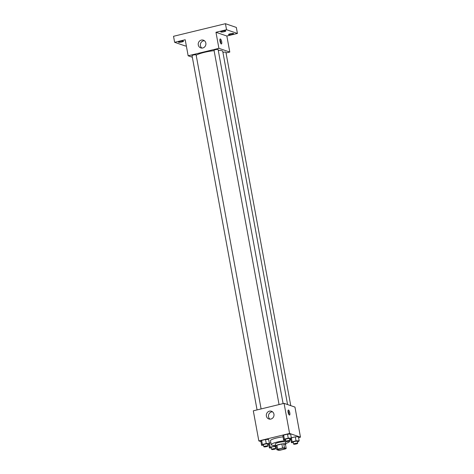 <?xml version="1.0" encoding="UTF-8"?>
<svg xmlns="http://www.w3.org/2000/svg" width="474" height="474" viewBox="0 0 474 474"><rect width="100%" height="100%" fill="white"/><g stroke="black" fill="none" stroke-linecap="round" stroke-linejoin="round"><path stroke-width="0.71" d="M284.856 448.25A3.626 0.646 -10.4 0 1 285.064 448.416A3.626 0.646 -10.4 0 1 281.609 449.702A3.626 0.646 -10.4 0 1 277.924 449.725A3.626 0.646 -10.4 0 1 280.833 448.54A3.626 0.646 -10.4 0 1 284.856 448.25M282.599 448.001L277.669 449.198A4.924 0.877 -10.4 0 0 276.775 449.702L278.522 450.3A4.924 0.877 -10.4 0 0 280.389 450.134L285.318 448.937A4.924 0.877 -10.4 0 0 286.213 448.434L284.465 447.835A4.924 0.877 -10.4 0 0 282.599 448.001L281.864 443.99L276.929 445.187L277.669 449.198M286.213 448.434L285.478 444.422L283.73 443.824L284.465 447.835M276.775 449.702L276.04 445.69A4.924 0.877 -10.4 0 1 276.929 445.187M281.864 443.99A4.924 0.877 -10.4 0 1 283.73 443.824M285.502 444.559A5.178 0.924 169.6 0 0 285.852 444.12A5.178 0.924 169.6 0 0 280.59 444.15A5.178 0.924 169.6 0 0 275.661 445.993A5.178 0.924 169.6 0 0 276.146 446.277M275.661 445.993L275.293 443.984A5.178 0.924 -10.4 0 1 279.447 442.295A5.178 0.924 -10.4 0 1 285.194 441.887A5.178 0.924 -10.4 0 1 285.484 442.118L285.852 444.12M289.306 441.069A9.326 1.659 -10.4 0 1 289.561 441.365A9.326 1.659 -10.4 0 1 285.733 443.474M275.542 445.347A9.326 1.659 -10.4 0 1 271.217 444.736A9.326 1.659 -10.4 0 1 276.046 442.337A9.326 1.659 -10.4 0 1 285.698 440.731M271.217 444.736L270.482 440.725A9.326 1.659 -10.4 0 1 283.037 436.868M269.416 443.101L270.855 442.752L269.339 443.19L270.15 447.112L269.398 447.995L271.341 447.954M267.638 444.565L268.634 444.322L269.386 443.445L268.651 439.434L265.517 439.499L261.63 440.441L260.878 441.318L261.612 445.329L263.562 445.287M298.584 437.632L300.475 437.17L289.59 433.443L258.828 440.909L260.937 441.626M289.738 439.777L290.817 439.517M297.417 441.892L298.413 441.649L299.165 440.773L298.424 436.761L295.296 436.827L291.332 437.852L292.144 441.78L291.392 442.657L293.335 442.621M289.638 439.226L290.627 438.989L291.38 438.106L290.645 434.095L287.511 434.16L283.63 435.102L282.877 435.979L283.612 439.991L285.555 439.955M258.828 440.909L253.306 410.822L284.068 403.356L294.952 407.083L300.475 437.17M284.068 403.356L289.59 433.443M273.942 414.193A4.076 3.822 108.9 0 1 268.841 418.969A4.076 3.822 108.9 0 1 266.548 413.873A4.076 3.822 108.9 0 1 273.942 414.193M288.482 410.04A2.589 0.77 -103.6 0 1 289.75 412.599A2.589 0.77 -103.6 0 1 289.555 415.064A2.589 0.77 -103.6 0 1 288.198 412.724A2.589 0.77 -103.6 0 1 288.334 410.028A2.589 0.77 -103.6 0 1 288.482 410.04M287.996 410.739A2.589 0.77 -103.6 0 1 288.927 414.584M269.979 419.158A4.076 3.822 108.9 0 1 272.497 411.799M218.271 50.404A14.013 2.494 -10.4 0 1 221.968 50.771A14.013 2.494 -10.4 0 1 222.75 51.393L287.57 404.553M196.189 55.245A14.013 2.494 -10.4 0 1 214.106 50.659M283.096 403.593L218.117 49.551A2.074 0.367 169.6 0 0 216.014 49.563A2.074 0.367 169.6 0 0 214.041 50.297L279.062 404.571M222.94 52.418A2.074 0.367 -10.4 0 1 225.784 52.122A2.074 0.367 -10.4 0 1 225.897 52.217L290.763 405.649M257.068 409.909L192.047 55.636A2.074 0.367 -10.4 0 1 193.706 54.96A2.074 0.367 -10.4 0 1 196.005 54.794A2.074 0.367 -10.4 0 1 196.123 54.889L261.103 408.932M226.039 52.97L229.795 52.057L218.911 48.33L188.148 55.79L192.337 57.23M229.795 52.057L226.85 36.012L237.427 33.447L236.319 27.427L225.434 23.7L173.525 36.297L174.628 42.31L185.512 46.037L186.323 45.842M225.434 23.7L226.542 29.72L215.966 32.285L218.911 48.33M188.148 55.79L185.204 39.745L174.628 42.31M205.84 43.122A4.076 3.822 108.9 0 1 200.739 47.892A4.076 3.822 108.9 0 1 198.44 42.802A4.076 3.822 108.9 0 1 205.84 43.122M226.85 36.012L215.966 32.285M220.38 38.963A2.589 0.77 -103.6 0 1 221.642 41.528A2.589 0.77 -103.6 0 1 221.453 43.987A2.589 0.77 -103.6 0 1 220.09 41.653A2.589 0.77 -103.6 0 1 220.226 38.951A2.589 0.77 -103.6 0 1 220.38 38.963M219.889 39.668A2.589 0.77 -103.6 0 1 220.819 43.507M201.871 48.087A4.076 3.822 108.9 0 1 204.395 40.723M180.138 41.386A2.589 0.462 -10.4 0 1 183.533 41.208A2.589 0.462 -10.4 0 1 181.068 42.133A2.589 0.462 -10.4 0 1 178.437 42.145A2.589 0.462 -10.4 0 1 180.138 41.386M230.216 33.79A2.589 0.462 -10.4 0 1 233.617 33.613A2.589 0.462 -10.4 0 1 231.152 34.537A2.589 0.462 -10.4 0 1 228.521 34.549A2.589 0.462 -10.4 0 1 230.216 33.79M222.436 31.124A2.589 0.462 -10.4 0 1 225.831 30.946A2.589 0.462 -10.4 0 1 223.367 31.871A2.589 0.462 -10.4 0 1 220.736 31.882A2.589 0.462 -10.4 0 1 222.436 31.124M237.427 33.447L226.542 29.72M291.38 438.106L288.251 438.172L284.364 439.114L283.612 439.991M285.828 441.43L285.461 439.422A2.074 0.367 -10.4 0 1 287.12 438.746A2.074 0.367 -10.4 0 1 289.418 438.586A2.074 0.367 -10.4 0 1 289.537 438.675L289.904 440.684A2.074 0.367 -10.4 0 1 287.931 441.418A2.074 0.367 -10.4 0 1 285.828 441.43A2.074 0.367 -10.4 0 1 287.487 440.755A2.074 0.367 -10.4 0 1 289.786 440.589A2.074 0.367 -10.4 0 1 289.904 440.684M290.645 434.095L287.511 434.16L288.251 438.172M287.511 434.16L283.63 435.102L284.364 439.114M283.63 435.102L282.877 435.979M269.386 443.445L266.252 443.51L262.365 444.452L261.612 445.329M263.828 446.769L263.461 444.76A2.074 0.367 -10.4 0 1 265.12 444.085A2.074 0.367 -10.4 0 1 267.425 443.919A2.074 0.367 -10.4 0 1 267.537 444.014L267.905 446.016A2.074 0.367 -10.4 0 1 265.938 446.757A2.074 0.367 -10.4 0 1 263.828 446.769A2.074 0.367 -10.4 0 1 265.493 446.093A2.074 0.367 -10.4 0 1 267.792 445.927A2.074 0.367 -10.4 0 1 267.905 446.016M268.651 439.434L265.517 439.499L266.252 443.51M265.517 439.499L261.63 440.441L262.365 444.452M261.63 440.441L260.878 441.318M299.165 440.773L296.031 440.838L292.144 441.78M293.607 444.097L293.24 442.088A2.074 0.367 -10.4 0 1 294.899 441.413A2.074 0.367 -10.4 0 1 297.204 441.247A2.074 0.367 -10.4 0 1 297.317 441.341L297.684 443.344A2.074 0.367 -10.4 0 1 295.711 444.085A2.074 0.367 -10.4 0 1 293.607 444.097A2.074 0.367 -10.4 0 1 295.266 443.421A2.074 0.367 -10.4 0 1 297.571 443.255A2.074 0.367 -10.4 0 1 297.684 443.344M290.704 438.9L291.392 442.657M298.424 436.761L295.296 436.827L296.031 440.838M295.296 436.827L291.409 437.769M275.424 447.231L276.283 447.018M275.773 446.135L270.15 447.112M271.614 449.429L271.247 447.426A2.074 0.367 -10.4 0 1 272.906 446.751A2.074 0.367 -10.4 0 1 275.204 446.585A2.074 0.367 -10.4 0 1 275.323 446.68L275.69 448.682A2.074 0.367 -10.4 0 1 273.717 449.423A2.074 0.367 -10.4 0 1 271.614 449.429A2.074 0.367 -10.4 0 1 273.273 448.754A2.074 0.367 -10.4 0 1 275.572 448.594A2.074 0.367 -10.4 0 1 275.69 448.682M268.705 444.239L269.398 447.995M273.895 445.394L274.037 446.17M289.496 440.992L289.561 441.365"/></g></svg>
